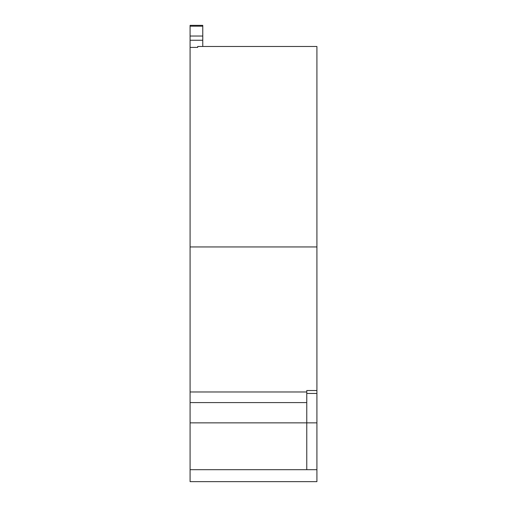 <?xml version="1.0" encoding="UTF-8"?>
<svg xmlns="http://www.w3.org/2000/svg" width="507" height="507" viewBox="0 0 507 507"><rect width="100%" height="100%" fill="white"/><g stroke="black" fill="none" stroke-linecap="round" stroke-linejoin="round"><path stroke-width="0.76" d="M202.768 46.486L202.768 25.35L190.087 25.35L190.087 481.65L316.913 481.65L316.913 390.517L306.767 390.517L306.767 391.968L190.087 391.968M316.913 390.517L316.913 46.486L197.692 46.486L197.692 47.398L190.087 47.398M190.087 246.947L316.913 246.947M316.913 393.464L306.767 393.464L306.767 469.697L306.767 391.968M190.087 40.256L202.768 40.256M202.768 26.174L190.087 26.174M190.087 422.87L316.913 422.87M190.087 36.029L202.768 36.029M306.767 402.596L190.087 402.596M190.087 469.697L316.913 469.697"/></g></svg>

